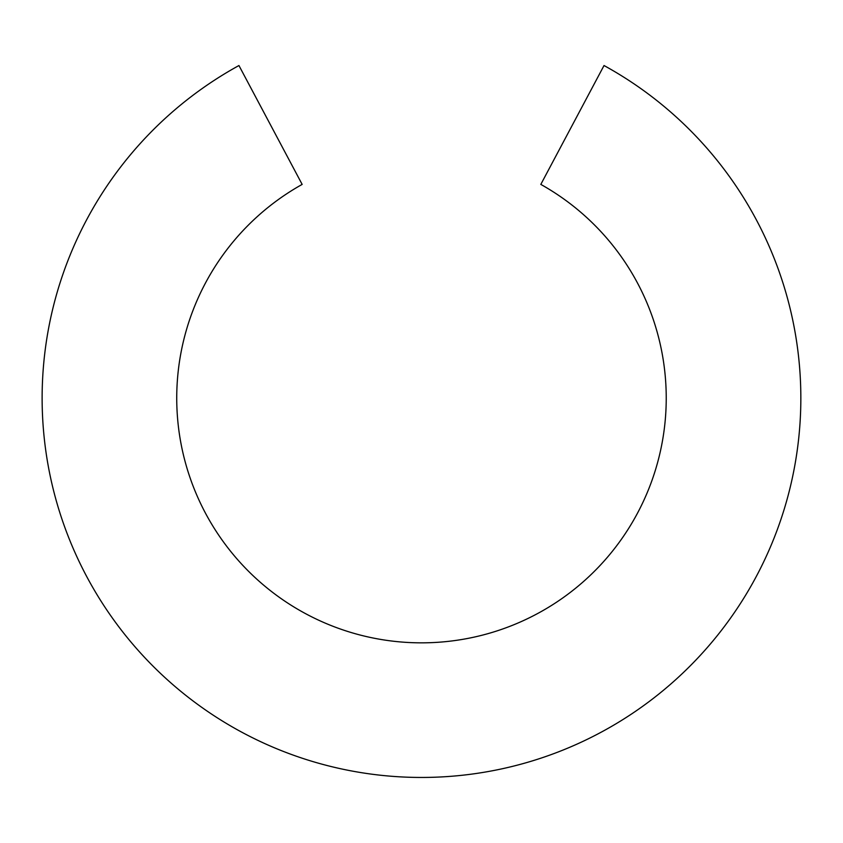 <?xml version="1.0" encoding="UTF-8"?>
<svg xmlns="http://www.w3.org/2000/svg" width="843" height="843" viewBox="0 0 843 843"><rect width="100%" height="100%" fill="white"/><g stroke="black" fill="none" stroke-linecap="round" stroke-linejoin="round"><path stroke-width="1.26" d="M799.986 423.723L800.197 420.372M540.816 184.406L604.02 65.533A379.371 379.371 0 0 1 713.842 639.848A379.371 379.371 0 0 1 129.127 639.848A379.371 379.371 0 0 1 238.948 65.533L302.152 184.406A244.755 244.755 0 0 0 233.248 554.525A244.755 244.755 0 0 0 609.721 554.525A244.755 244.755 0 0 0 540.816 184.406"/></g></svg>
